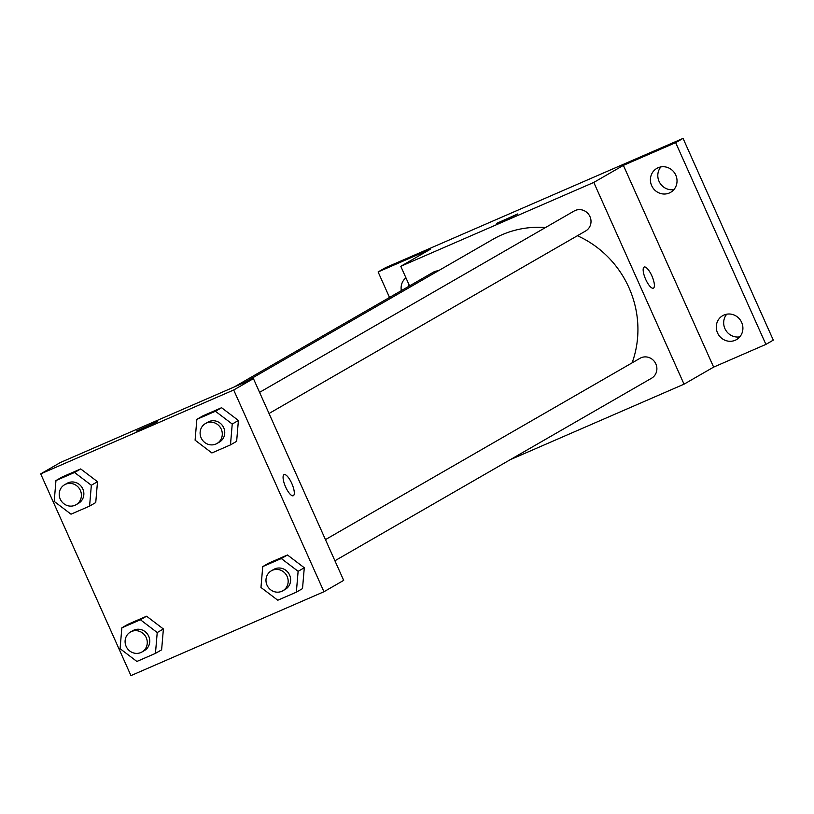<?xml version="1.0" encoding="UTF-8"?>
<svg xmlns="http://www.w3.org/2000/svg" width="814" height="814" viewBox="0 0 814 814"><rect width="100%" height="100%" fill="white"/><g stroke="black" fill="none" stroke-linecap="round" stroke-linejoin="round"><path stroke-width="1.22" d="M726.76 314.194A13.818 13.146 -120 0 0 725.6 329.945A13.818 13.146 -120 0 0 739.824 336.843M660.887 166.921A13.818 13.146 -120 0 0 659.727 182.672A13.818 13.146 -120 0 0 673.941 189.57M408.506 283.557A13.818 13.146 -120 0 0 408.73 286.375M389.519 297.456L378.113 271.947L385.51 267.684L683.058 138.39L773.3 340.13L765.903 344.403L713.634 367.114L623.382 165.374L675.661 142.654L683.058 138.39M378.113 271.947L430.382 249.237L400.783 266.3L593.793 182.428L623.382 165.374M517.205 214.306L496.642 223.382L517.205 214.306M658.078 167.765A13.818 13.146 60 0 1 675.457 174.461A13.818 13.146 60 0 1 670.614 192.348A13.818 13.146 60 0 1 669.352 192.989A13.818 13.146 60 0 1 651.973 186.284A13.818 13.146 60 0 1 656.817 168.406A13.818 13.146 60 0 1 658.078 167.765M723.951 315.038A13.818 13.146 60 0 1 741.33 321.733A13.818 13.146 60 0 1 736.497 339.621A13.818 13.146 60 0 1 735.235 340.252A13.818 13.146 60 0 1 717.846 333.557A13.818 13.146 60 0 1 722.69 315.669A13.818 13.146 60 0 1 723.951 315.038M675.661 142.654L765.903 344.403M593.793 182.428L684.035 384.177L713.634 367.114M684.035 384.177L510.246 459.686M401.333 290.649A13.818 13.146 60 0 1 405.932 277.808M632.112 362.851A99.135 94.292 -120 0 0 628.937 287.637A99.135 94.292 -120 0 0 577.401 235.734M545.451 227.564A99.135 94.292 -120 0 0 492.897 239.347L244.668 382.438M409.554 285.907L400.783 266.3M269.027 413.492L585.673 230.962A11.518 10.958 -120 0 0 589.967 216.616A11.518 10.958 -120 0 0 574.165 211.009L259.574 392.358M438.268 270.838A11.518 10.958 -120 0 0 433.272 272.232L234.218 386.976M325.447 539.621L640.048 358.282A11.518 10.958 60 0 1 655.28 362.79A11.518 10.958 60 0 1 651.546 378.235L334.91 560.765M645.695 279.395A11.518 3.541 -113.5 0 1 644.189 267.053A11.518 3.541 -113.5 0 1 652.024 276.211A11.518 3.541 -113.5 0 1 653.367 288.176A11.518 3.541 -113.5 0 1 645.695 279.395M644.179 267.053A11.518 3.541 -113.5 0 1 652.014 276.211A11.518 3.541 -113.5 0 1 653.367 288.176M496.642 223.382L517.663 213.98M60.429 462.494L253.429 378.622L343.681 580.372L323.952 591.737L130.942 675.61L40.7 473.87L60.429 462.494M40.7 473.87L233.699 389.998L253.429 378.622M157.122 421.876L136.559 430.952L157.122 421.876M128.012 624.277L146.581 616.208L163.39 628.978L161.62 649.826L163.39 628.978L146.581 616.208L128.012 624.277L121.846 627.828L140.415 619.759L157.224 632.539L155.454 653.377L136.884 661.456L120.075 648.677L121.846 627.828M203.022 415.781L221.591 407.712L238.4 420.482L236.64 441.33L238.4 420.482L221.591 407.712L203.022 415.781L196.856 419.332L215.425 411.263L232.234 424.043L230.474 444.892L211.894 452.96L195.095 440.181L196.856 419.332M233.699 389.998L323.952 591.737M62.129 477.004L80.708 468.935L97.507 481.705L95.747 502.553L97.507 481.705L80.708 468.935L62.129 477.004L55.963 480.555L74.542 472.486L91.341 485.266L89.581 506.115L71.011 514.183L54.202 501.404L55.963 480.555M268.905 563.054L287.474 554.985L304.283 567.755L302.513 588.603L304.283 567.755L287.474 554.985L268.905 563.054L262.739 566.605L281.308 558.536L298.117 571.316L296.347 592.165L277.778 600.233L260.968 587.454L262.739 566.605M285.612 486.965A11.518 3.541 -113.5 0 1 284.096 474.623A11.518 3.541 -113.5 0 1 291.931 483.77A11.518 3.541 -113.5 0 1 293.284 495.746A11.518 3.541 -113.5 0 1 285.612 486.965M284.096 474.623A11.518 3.541 -113.5 0 1 291.931 483.781A11.518 3.541 -113.5 0 1 293.274 495.746M136.559 430.952L157.58 421.55M282.824 590.781L285.297 589.356A11.518 10.958 -120 0 0 289.591 575.02A11.518 10.958 -120 0 0 273.789 569.403L271.327 570.828A11.518 10.958 -120 0 0 267.582 586.273A11.518 10.958 -120 0 0 282.824 590.781A11.518 10.958 -120 0 0 287.128 576.434A11.518 10.958 -120 0 0 271.327 570.828M281.308 558.536L287.474 554.985M298.117 571.316L304.283 567.755M296.347 592.165L302.513 588.603M141.931 652.004L144.404 650.579A11.518 10.958 -120 0 0 148.708 636.233A11.518 10.958 -120 0 0 132.896 630.626L130.433 632.051A11.518 10.958 -120 0 0 126.699 647.496A11.518 10.958 -120 0 0 141.931 652.004A11.518 10.958 -120 0 0 146.235 637.657A11.518 10.958 -120 0 0 130.433 632.051M140.415 619.759L146.581 616.208M157.224 632.539L163.39 628.978M155.454 653.377L161.62 649.826M216.951 443.508L219.414 442.094A11.518 10.958 -120 0 0 223.718 427.747A11.518 10.958 -120 0 0 207.916 422.13L205.443 423.555A11.518 10.958 -120 0 0 201.709 439A11.518 10.958 -120 0 0 216.951 443.508A11.518 10.958 -120 0 0 221.255 429.161A11.518 10.958 -120 0 0 205.443 423.555M215.425 411.263L221.591 407.712M232.234 424.043L238.4 420.482M230.474 444.892L236.64 441.33M76.058 504.731L78.52 503.306A11.518 10.958 -120 0 0 82.825 488.97A11.518 10.958 -120 0 0 67.023 483.353L64.55 484.778A11.518 10.958 -120 0 0 60.816 500.223A11.518 10.958 -120 0 0 76.058 504.731A11.518 10.958 -120 0 0 80.362 490.384A11.518 10.958 -120 0 0 64.55 484.778M74.542 472.486L80.708 468.935M91.341 485.266L97.507 481.705M89.581 506.115L95.747 502.553"/></g></svg>
